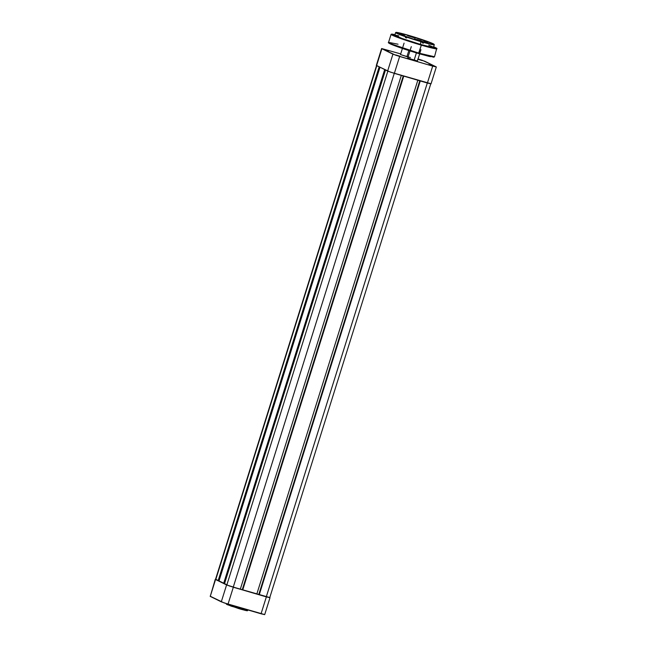 <?xml version="1.0" encoding="UTF-8"?>
<svg xmlns="http://www.w3.org/2000/svg" width="647" height="647" viewBox="0 0 647 647"><rect width="100%" height="100%" fill="white"/><g stroke="black" fill="none" stroke-linecap="round" stroke-linejoin="round"><path stroke-width="0.97" d="M226.587 604.023L231.028 606.102L240.272 608.706L226.005 603.619A11.355 0.615 17.4 0 0 240.272 608.706L240.555 607.8L240.272 608.706A11.355 0.615 17.4 0 0 247.672 610.412L240.272 608.706L246.96 610.412M269.718 597.537L229.264 585.947L215.831 579.348M210.162 596.194L223.967 602.85L264.647 614.569M241.016 609.264L245.617 610.461M246.119 610.566L246.539 610.639M226.499 604.298L239.067 608.698M266.354 596.89L233.324 587.233L228.027 604.136L261.056 613.793L266.354 596.89L261.056 613.793L264.696 614.634L269.993 597.723L266.354 596.89M226.587 584.928L215.548 579.502L210.251 596.405L221.29 601.831L226.587 584.928L221.29 601.831L228.027 604.136L233.324 587.233L226.587 584.928M247.825 609.919L247.672 610.412C246.895 610.55 249.75 611.641 240.061 608.989L227.162 604.621L226.167 603.57M215.273 579.308L210.251 596.405L215.54 579.3M224.469 583.837L385.491 70.013L224.469 583.837L226.822 584.993L224.469 583.837M387.844 71.17L226.822 584.993L233.243 587.193L394.274 73.346L233.243 587.193L240.288 589.255L226.822 584.993L387.844 71.17M401.318 75.408L240.288 589.255L401.318 75.408M403.251 75.966L242.261 589.684L240.328 589.118L242.504 589.805L403.251 75.966M403.51 76.047L242.722 589.959L403.752 76.12L242.722 589.959L256.802 594.083L242.488 589.846L403.51 76.047M417.833 80.236L256.802 594.083L417.833 80.236M256.851 593.946L258.776 594.512L419.766 80.794L259.018 594.633L256.851 593.946M420.024 80.875L259.237 594.795L420.267 80.948L259.237 594.795L266.281 596.849L259.01 594.682L420.024 80.875M269.484 597.464L266.281 596.849L427.311 83.002L266.281 596.849L269.75 597.65L430.781 83.786M215.774 579.566L376.797 65.743L215.774 579.566L218.128 580.723L215.774 579.566M379.15 66.9L218.128 580.723L379.15 66.9M379.805 67.223L218.823 580.925L218.128 580.723L218.993 580.957L379.805 67.223M218.945 581.127L379.967 67.304L218.945 581.127L223.652 583.44L218.945 581.127M384.674 69.617L223.652 583.44L384.674 69.617M385.329 69.933L224.339 583.643L223.652 583.44L224.517 583.675L385.329 69.933M417.687 59.168L422.151 60.592L417.922 59.176M433.158 65.929L428.726 64.587L433.158 65.929M400.121 56.265L395.697 54.922L400.121 56.265M389.082 50.846L384.658 49.495L389.082 50.846M410.424 57.591L400.542 54.574L408.694 57.251M417.428 60.955L407.747 58.117L417.388 60.931M436.321 66.965L431.023 83.867L427.392 83.026L432.689 66.123L399.652 56.467L394.355 73.37L427.392 83.026L432.689 66.123L436.321 66.965L425.006 61.344L418.051 58.974L422.337 60.325L436.046 66.77L432.689 66.123L395.592 55.181L381.617 48.533L400.703 53.903L381.609 48.549L376.311 65.452L390.295 72.084L430.748 83.673M376.497 65.428L387.626 71.065L392.923 54.162L381.884 48.735L376.586 65.638L381.609 48.549M392.923 54.162L387.626 71.065L394.355 73.37L399.652 56.467L392.923 54.162M416.409 52.908L414.096 60.292L416.409 52.908M408.831 50.563L406.89 56.75L408.831 50.563M394.767 35.326L402.256 38.545L420.243 44.344L421.076 41.408C416.021 39.985 401.625 35.415 396.894 33.134C392.656 31.007 403.413 33.79 408.961 35.464C414.015 36.887 428.411 41.457 433.142 43.737C437.38 45.864 426.616 43.082 421.076 41.408L429.268 43.931L434.291 44.74A20.275 1.108 -162.6 0 1 421.076 41.691L420.243 44.344A20.275 1.108 17.4 0 0 433.458 47.393L434.291 44.74L432.932 43.632C427.974 41.473 419.976 38.747 408.953 35.456L433.142 43.737L433.854 44.514L430.126 43.85L413.676 39.16L398.423 33.822L395.915 32.504L397.169 32.455L408.953 35.456L396.061 32.35L395.592 32.617L398.592 34.186L421.076 41.691A20.275 1.108 -162.6 0 1 395.592 32.617L394.759 35.27A20.275 1.108 17.4 0 0 420.243 44.344L432.778 47.466L433.45 47.344L432.972 46.972L428.718 45.136M389.179 42.88L391.168 44.303L400.072 47.66L418.52 53.531L433.862 57.195L434.509 56.742L418.819 53.119A24.076 1.31 17.4 0 0 434.509 56.742L436.774 48.274L433.66 46.746L433.87 48.177L421.318 44.878L431.048 47.813L437.008 48.776A24.076 1.31 -162.6 0 1 421.318 45.153L418.528 53.531L428.856 56.329L433.7 56.831L433.086 57.162M417.283 39.823L422.038 41.424L417.283 39.823M419.96 40.866L414.395 38.869L421.213 40.818L417.283 39.548L422.847 41.545L419.96 40.866M410.077 36.289L414.832 37.882L410.077 36.289M412.754 37.324L407.181 35.35L413.514 37.542L415.617 37.947L412.527 36.766L415.633 38.003L409.414 36.264L412.729 37.316M425.645 41.651L427.683 42.306L425.645 41.651M427.327 42.201L423.825 40.963L427.327 42.201M402.709 34.946L404.747 35.601L402.709 34.946M404.391 35.496L400.889 34.259L404.391 35.496M420.574 54.122L430.433 56.693M389.454 43.478L399.417 47.425L416.393 52.9M421.318 45.153A24.076 1.31 -162.6 0 1 391.063 34.372L403.777 39.604L421.318 45.153L396.943 36.863L391.945 34.712L391.427 34.154L392.179 34.121L394.969 34.623L391.087 34.307L388.564 42.346A24.076 1.31 17.4 0 0 418.819 53.119L421.318 45.153M433.66 46.746L436.668 48.21L435.35 48.452L421.318 44.878L398.811 37.558L394.969 34.623M406.631 37.93L405.418 37.583M398.811 35.844L395.034 35.181M423.389 43.212L422.192 42.807M388.564 42.346C387.86 42.565 388.701 43.203 391.095 44.271C397.371 46.875 406.518 49.965 418.528 53.531L418.819 53.119L392.122 44.214L388.564 42.346L398.034 44.214M408.095 35.836L414.573 37.858M413.182 37.445L412.746 37.243L413.182 37.445M408.322 35.876L413.473 37.421M415.301 39.378L421.779 41.4M420.396 40.987L416.619 39.807L420.396 40.987M415.528 39.41L420.687 40.955M421.634 41.327L415.511 39.402M376.554 65.525L215.516 579.388M417.38 61.125L419.652 53.863M419.798 53.394L420.962 49.69M400.493 54.55L402.41 48.46M402.919 46.827L404.076 43.123M407.707 58.093L409.955 50.919M410.125 50.369L411.29 46.657M414.428 37.785L408.306 35.868"/></g></svg>
